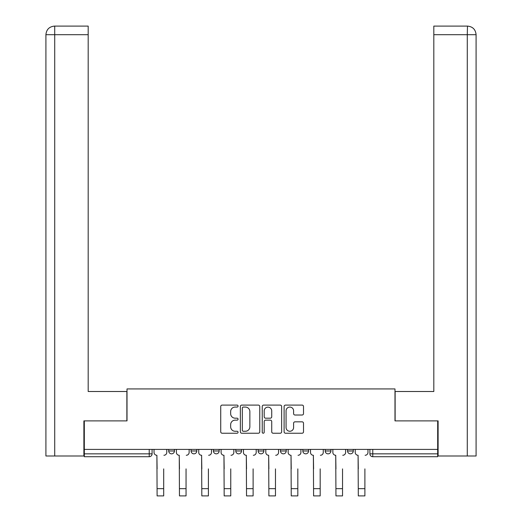 <?xml version="1.0" encoding="UTF-8"?>
<svg xmlns="http://www.w3.org/2000/svg" width="522" height="522" viewBox="0 0 522 522"><rect width="100%" height="100%" fill="white"/><g stroke="black" fill="none" stroke-linecap="round" stroke-linejoin="round"><path stroke-width="0.78" d="M238.071 406.083A0.985 0.985 0 0 0 237.086 405.098L222.144 405.098A1.409 1.409 0 0 0 220.734 406.507L220.734 431.824A1.409 1.409 0 0 0 222.144 433.227L237.086 433.227A0.985 0.985 0 0 0 238.071 432.242A0.985 0.985 0 0 0 237.086 431.263L235.154 431.263A4.502 4.502 0 0 1 230.652 426.761L230.652 424.647A4.502 4.502 0 0 1 235.154 420.151L237.086 420.151A0.985 0.985 0 0 0 238.071 419.166A0.985 0.985 0 0 0 237.086 418.181L235.154 418.181A4.502 4.502 0 0 1 230.652 413.678L230.652 411.571A4.502 4.502 0 0 1 235.154 407.069L237.086 407.069A0.985 0.985 0 0 0 238.071 406.083M347.554 449.403L347.554 450.975L353.283 450.975A2.864 2.864 0 0 1 350.419 453.84A2.864 2.864 0 0 1 347.554 450.975L347.554 449.403M302.845 449.403L302.845 450.975L308.574 450.975A2.864 2.864 0 0 1 305.709 453.84A2.864 2.864 0 0 1 302.845 450.975L302.845 449.403M280.49 449.403L280.49 450.975L286.219 450.975A2.864 2.864 0 0 1 283.355 453.84A2.864 2.864 0 0 1 280.49 450.975L280.49 449.403M235.781 449.403L235.781 450.975L241.51 450.975A2.864 2.864 0 0 1 238.645 453.84A2.864 2.864 0 0 1 235.781 450.975L235.781 449.403M302.107 415.016A1.409 1.409 0 0 0 303.51 413.607L303.51 406.507A1.409 1.409 0 0 0 302.107 405.098L285.508 405.098A1.409 1.409 0 0 0 284.105 406.507L284.105 431.824A1.409 1.409 0 0 0 285.508 433.227L302.107 433.227A1.409 1.409 0 0 0 303.51 431.824L303.51 423.244A1.409 1.409 0 0 0 302.107 421.835L295.002 421.835A1.409 1.409 0 0 0 293.599 423.244L293.599 427.498A3.765 3.765 0 0 1 289.834 431.263A3.765 3.765 0 0 1 286.069 427.498L286.069 410.834A3.765 3.765 0 0 1 289.834 407.069A3.765 3.765 0 0 1 293.599 410.834L293.599 413.607A1.409 1.409 0 0 0 295.002 415.016L302.107 415.016M54.725 455.993L45.91 455.993L45.91 34.7C46.412 29.48 49.277 26.615 54.51 26.1L88.185 26.1L88.185 34.7L54.725 34.7L54.725 455.993L83.885 455.993L83.885 420.882L127.016 420.882L127.016 388.929L394.984 388.929L394.984 420.882L437.684 420.882L437.684 449.403L84.316 449.403L84.316 453.84L152.091 453.84L152.091 449.403L152.091 453.84A2.864 2.864 0 0 1 149.227 456.711L84.316 456.711L84.316 453.84M84.316 420.882L84.316 449.403M259.767 406.507A1.409 1.409 0 0 0 258.364 405.098L241.764 405.098A1.409 1.409 0 0 0 240.361 406.507L240.361 431.824A1.409 1.409 0 0 0 241.764 433.227L258.364 433.227A1.409 1.409 0 0 0 259.767 431.824L259.767 406.507M263.636 405.098L280.236 405.098A1.409 1.409 0 0 1 281.639 406.507L281.639 431.824A1.409 1.409 0 0 1 280.236 433.227L273.13 433.227A1.409 1.409 0 0 1 271.727 431.824L271.727 421.554A1.409 1.409 0 0 0 270.318 420.151L265.607 420.151A1.409 1.409 0 0 0 264.197 421.554L264.197 432.242A0.985 0.985 0 0 1 263.218 433.227A0.985 0.985 0 0 1 262.233 432.242L262.233 406.507A1.409 1.409 0 0 1 263.636 405.098M369.909 449.403L369.909 453.84L437.684 453.84L437.684 456.711L372.773 456.711A2.864 2.864 0 0 1 369.909 453.84M437.684 449.403L437.684 453.84M353.283 449.403L353.283 450.975M330.928 449.403L330.928 450.975A2.864 2.864 0 0 1 328.064 453.84A2.864 2.864 0 0 1 325.199 450.975L330.928 450.975L330.928 449.403M325.199 449.403L325.199 450.975M308.574 449.403L308.574 450.975L308.574 449.403M286.219 450.975L286.219 449.403L286.219 450.975A2.864 2.864 0 0 1 283.355 453.84M263.864 449.403L263.864 450.975A2.864 2.864 0 0 1 261 453.84A2.864 2.864 0 0 1 258.136 450.975A2.864 2.864 0 0 0 261 453.84A2.864 2.864 0 0 0 263.864 450.975L263.864 449.403M258.136 449.403L258.136 450.975L263.864 450.975M241.51 449.403L241.51 450.975M219.155 449.403L219.155 450.975A2.864 2.864 0 0 1 216.291 453.84A2.864 2.864 0 0 1 213.426 450.975A2.864 2.864 0 0 0 216.291 453.84A2.864 2.864 0 0 0 219.155 450.975L213.426 450.975L213.426 449.403M191.072 449.403L191.072 450.975L196.801 450.975L196.801 449.403L196.801 450.975A2.864 2.864 0 0 1 193.936 453.84A2.864 2.864 0 0 1 191.072 450.975A2.864 2.864 0 0 0 193.936 453.84M168.717 449.403L168.717 450.975L174.446 450.975L174.446 449.403L174.446 450.975A2.864 2.864 0 0 1 171.581 453.84A2.864 2.864 0 0 1 168.717 450.975A2.864 2.864 0 0 0 171.581 453.84M149.227 449.403L149.227 456.711A2.864 2.864 0 0 0 152.091 453.84M243.311 407.069A0.985 0.985 0 0 0 242.325 408.054L242.325 430.278A0.985 0.985 0 0 0 243.311 431.263L245.353 431.263A4.502 4.502 0 0 0 249.855 426.761L249.855 411.571A4.502 4.502 0 0 0 245.353 407.069L243.311 407.069M271.727 410.899A3.765 3.765 0 0 0 267.962 407.14A3.765 3.765 0 0 0 264.197 410.899L264.197 416.771A1.409 1.409 0 0 0 265.607 418.181L270.318 418.181A1.409 1.409 0 0 0 271.727 416.771L271.727 410.899M154.029 452.411L154.029 449.403L154.029 452.411A2.864 2.864 0 0 0 156.894 455.275L157.109 468.887M156.894 455.275L157.109 495.9L163.699 495.9L163.699 468.887M166.779 452.411L166.779 449.403L166.779 452.411A2.864 2.864 0 0 1 163.915 455.275M163.699 495.9L157.109 495.9M176.384 452.411L176.384 449.403L176.384 452.411A2.864 2.864 0 0 0 179.248 455.275L179.464 468.887M179.248 455.275L179.464 495.9L186.054 495.9L186.054 468.887M189.134 452.411L189.134 449.403L189.134 452.411A2.864 2.864 0 0 1 186.269 455.275M198.738 452.411L198.738 449.403L198.738 452.411A2.864 2.864 0 0 0 201.603 455.275L201.818 468.887M201.603 455.275L201.818 495.9L208.408 495.9L208.408 468.887M211.488 452.411L211.488 449.403L211.488 452.411A2.864 2.864 0 0 1 208.624 455.275M126.872 420.882L126.872 391.507L88.185 391.507L88.185 34.7M54.497 26.1C49.29 26.609 46.425 29.473 45.91 34.7L45.91 370.013L45.91 34.7L54.725 34.7L54.725 26.1L88.185 26.1M395.128 420.882L395.128 391.507L433.815 391.507L433.815 26.1L467.484 26.1L467.275 34.7L433.815 34.7M476.09 370.013L476.09 34.7L476.09 455.993L438.115 455.993L438.115 420.882L437.684 420.882M467.275 455.993L467.275 34.7L476.09 34.7C475.575 29.473 472.71 26.609 467.503 26.1M186.054 495.9L179.464 495.9M208.408 495.9L201.818 495.9M221.093 452.411L221.093 449.403L221.093 452.411A2.864 2.864 0 0 0 223.958 455.275L224.173 468.887M223.958 455.275L224.173 495.9L230.763 495.9L230.763 468.887M233.843 452.411L233.843 449.403L233.843 452.411A2.864 2.864 0 0 1 230.978 455.275M243.448 452.411L243.448 449.403L243.448 452.411A2.864 2.864 0 0 0 246.312 455.275L246.528 468.887M246.312 455.275L246.528 495.9L253.118 495.9L253.118 468.887M256.198 452.411L256.198 449.403L256.198 452.411A2.864 2.864 0 0 1 253.333 455.275M265.802 452.411L265.802 449.403L265.802 452.411A2.864 2.864 0 0 0 268.667 455.275L268.882 468.887M268.667 455.275L268.882 495.9L275.472 495.9L275.472 468.887M278.552 452.411L278.552 449.403L278.552 452.411A2.864 2.864 0 0 1 275.688 455.275M230.763 495.9L224.173 495.9M253.118 495.9L246.528 495.9M275.472 495.9L268.882 495.9M288.157 452.411L288.157 449.403L288.157 452.411A2.864 2.864 0 0 0 291.022 455.275L291.237 468.887M291.022 455.275L291.237 495.9L297.827 495.9L297.827 468.887M300.907 452.411L300.907 449.403L300.907 452.411A2.864 2.864 0 0 1 298.042 455.275M297.827 495.9L291.237 495.9M310.512 452.411L310.512 449.403L310.512 452.411A2.864 2.864 0 0 0 313.376 455.275L313.591 468.887M313.376 455.275L313.591 495.9L320.182 495.9L320.182 468.887M323.262 452.411L323.262 449.403L323.262 452.411A2.864 2.864 0 0 1 320.397 455.275M320.182 495.9L313.591 495.9M332.866 452.411L332.866 449.403L332.866 452.411A2.864 2.864 0 0 0 335.731 455.275L335.946 468.887M335.731 455.275L335.946 495.9L342.536 495.9L342.536 468.887M345.616 452.411L345.616 449.403L345.616 452.411A2.864 2.864 0 0 1 342.752 455.275M342.536 495.9L335.946 495.9M355.221 452.411L355.221 449.403L355.221 452.411A2.864 2.864 0 0 0 358.085 455.275L358.301 468.887M358.085 455.275L358.301 495.9L364.891 495.9L364.891 468.887M367.971 452.411L367.971 449.403L367.971 452.411A2.864 2.864 0 0 1 365.106 455.275M364.891 495.9L358.301 495.9M372.773 449.403L372.773 456.711M163.699 488.664L157.109 488.664M45.91 34.7L45.91 370.013M186.054 488.664L179.464 488.664M208.408 488.664L201.818 488.664M230.763 488.664L224.173 488.664M253.118 488.664L246.528 488.664M275.472 488.664L268.882 488.664M297.827 488.664L291.237 488.664M320.182 488.664L313.591 488.664M342.536 488.664L335.946 488.664M364.891 488.664L358.301 488.664"/></g></svg>
